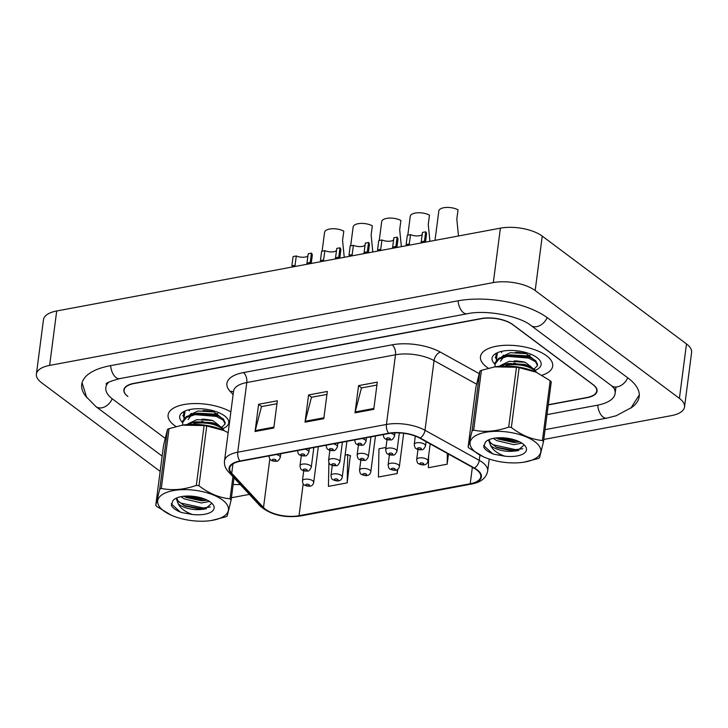 <?xml version="1.0" encoding="UTF-8"?>
<svg xmlns="http://www.w3.org/2000/svg" width="728" height="728" viewBox="0 0 728 728"><rect width="100%" height="100%" fill="white"/><g stroke="black" fill="none" stroke-linecap="round" stroke-linejoin="round"><path stroke-width="1.09" d="M546.573 355.792A36.427 15.57 -172.6 0 0 506.961 345.263A36.427 15.57 -172.6 0 0 480.462 356.693A36.427 15.57 -172.6 0 0 486.595 366.985A36.427 15.57 -172.6 0 0 488.379 368.222A36.427 15.57 -172.6 0 1 486.595 366.985A36.427 15.57 -172.6 0 1 480.462 356.693A36.427 15.57 -172.6 0 1 506.961 345.263A36.427 15.57 -172.6 0 1 546.573 355.792A36.427 15.57 -172.6 0 1 552.707 366.084A36.427 15.57 -172.6 0 0 546.573 355.792M230.867 411.902A36.427 15.57 -172.6 0 0 192.028 403.64A36.427 15.57 -172.6 0 0 168.095 414.996A36.427 15.57 -172.6 0 0 174.238 425.289A36.427 15.57 -172.6 0 0 176.012 426.517A36.427 15.57 -172.6 0 1 174.238 425.289A36.427 15.57 -172.6 0 1 168.095 414.996A36.427 15.57 -172.6 0 1 192.028 403.64A36.427 15.57 -172.6 0 1 230.867 411.902M476.713 469.924A24.288 10.383 7.4 0 1 480.799 476.785A24.288 10.383 7.4 0 1 470.215 483.747L299.035 515.697A24.288 10.383 7.4 0 1 263.509 507.525L231.732 473.273A24.288 10.383 7.4 0 1 229.675 468.222A24.288 10.383 7.4 0 1 240.267 461.261L388.97 433.506A24.288 10.383 7.4 0 1 419.81 438.165L474.065 468.231A24.288 10.383 7.4 0 1 476.713 469.924M477.213 469.833A24.889 10.638 -172.6 0 0 474.492 468.095L420.238 438.029A24.889 10.638 -172.6 0 0 388.634 433.251L239.931 461.006A24.889 10.638 -172.6 0 0 231.176 473.318L262.963 507.571A24.889 10.638 -172.6 0 0 299.372 515.943L470.552 483.993A24.889 10.638 -172.6 0 0 477.213 469.833M328.901 462.699L328.446 486.368L347.192 482.873L350.277 455.737M542.014 375.229A36.427 15.57 -172.6 0 0 552.707 366.084A36.427 15.57 -172.6 0 1 542.014 375.229M548.302 404.723L586.795 397.534A22.768 9.728 -172.6 0 0 596.723 391.009A22.768 9.728 -172.6 0 0 592.883 384.575L512.749 324.67A22.768 9.728 -172.6 0 0 481.363 318.709L134.007 383.547A22.768 9.728 -172.6 0 0 124.088 390.072A22.768 9.728 -172.6 0 0 127.919 396.496L127.709 396.341A22.768 9.728 -172.6 0 1 123.869 389.908A22.768 9.728 -172.6 0 1 133.797 383.383L481.272 318.527A22.768 9.728 -172.6 0 1 512.667 324.488L593.22 384.712A22.768 9.728 -172.6 0 1 597.06 391.145A22.768 9.728 -172.6 0 1 587.132 397.67L548.275 404.923M355.018 412.849L358.558 385.631L377.295 382.136L373.764 409.354L355.018 412.849A6.07 3.321 79.4 0 1 355.2 411.948L373.883 408.454M255.064 431.504L258.604 404.295L277.341 400.791L273.81 428.009L255.064 431.504A6.07 3.321 79.4 0 1 255.237 430.603L273.919 427.118M305.041 422.176L308.581 394.967L327.318 391.464L323.787 418.682L305.041 422.176A6.07 3.321 79.4 0 1 305.214 421.275L323.905 417.781M428.637 455.801L428.41 467.713L447.147 464.209L448.466 454.045M385.976 447.465L378.969 448.776L378.433 477.04L397.17 473.546L397.734 469.205M308.581 394.967L311.63 397.242M326.945 394.385L311.466 397.279L305.214 421.275M258.604 404.295L261.652 406.57M276.959 403.712L261.489 406.606L255.237 430.603M358.558 385.631L361.607 387.915M376.922 385.057L361.443 387.951L355.2 411.948M397.17 473.546L397.242 469.533M447.147 464.209L447.356 453.426M347.192 482.873L347.729 454.6L350.696 455.928M345.118 455.091L347.729 454.6M458.494 235.981L456.811 219.137L458.03 209.801A11.384 4.869 7.4 0 0 446.018 207.462A11.384 4.869 7.4 0 0 438.82 210.993L435.007 240.367M425.48 242.142L426.526 234.043A11.384 4.869 7.4 0 0 425.689 231.813L424.288 242.369M409.336 243.971L406.115 244.572L407.325 235.244L410.546 234.634L409.118 245.2M425.689 231.813L422.468 232.414L421.066 242.97M422.185 234.589A7.589 3.24 7.4 0 1 410.546 234.634M429.93 241.314L428.255 224.47L429.465 215.133A11.384 4.869 7.4 0 0 417.463 212.794A11.384 4.869 7.4 0 0 410.255 216.325L407.817 235.144M401.365 246.646L399.69 229.793L400.901 220.466A11.384 4.869 7.4 0 0 388.898 218.127A11.384 4.869 7.4 0 0 381.7 221.658L379.252 240.477M372.809 251.979L371.125 235.126L372.336 225.798A11.384 4.869 7.4 0 0 360.333 223.451A11.384 4.869 7.4 0 0 353.135 226.99L350.687 245.809M396.915 247.475L397.961 239.376A11.384 4.869 7.4 0 0 397.124 237.146L395.723 247.693M380.771 249.304L377.55 249.904L378.76 240.568L381.982 239.967L380.553 250.532M397.124 237.146L393.903 237.747L392.51 248.294M393.621 239.921A7.589 3.24 7.4 0 1 381.982 239.967M368.35 252.807L369.405 244.708A11.384 4.869 7.4 0 0 368.559 242.479L367.158 253.026M352.206 254.636L348.985 255.237L350.195 245.9L353.417 245.3L351.988 255.856M368.559 242.479L365.338 243.079L363.945 253.626M365.056 245.245A7.589 3.24 7.4 0 1 353.417 245.3M339.785 258.14L340.841 250.041A11.384 4.869 7.4 0 0 339.994 247.802L338.602 258.358M323.642 259.96L320.42 260.569L321.63 251.233L324.861 250.632L323.432 261.188M339.994 247.802L336.773 248.403L335.381 258.959M336.491 250.578A7.589 3.24 7.4 0 1 324.861 250.632M311.229 263.472L312.276 255.373A11.384 4.869 7.4 0 0 311.438 253.135L310.037 263.691M295.086 265.292L291.864 265.893L293.075 256.565L296.296 255.965L294.867 266.521M311.438 253.135L308.217 253.735L306.816 264.291M307.935 255.91A7.589 3.24 7.4 0 1 296.296 255.965M344.244 257.303L342.56 240.458L343.78 231.122A11.384 4.869 7.4 0 0 331.768 228.783A11.384 4.869 7.4 0 0 324.57 232.323L322.122 251.142M108.827 382.127A40.986 17.518 -172.6 0 0 105.806 387.569A40.986 17.518 -172.6 0 0 112.713 399.144L165.056 438.265M547.019 414.614L597.251 405.232A40.986 17.518 -172.6 0 0 615.124 393.484A40.986 17.518 -172.6 0 0 613.586 387.46M543.789 439.448L671.298 415.652A30.358 12.977 -172.6 0 0 684.529 406.943A30.358 12.977 -172.6 0 0 679.415 398.371L535.18 290.545A30.358 12.977 -172.6 0 0 493.32 282.601L49.631 365.411A30.358 12.977 -172.6 0 0 36.4 374.11A30.358 12.977 -172.6 0 0 41.514 382.682L160.16 471.38M684.529 406.943L691.6 352.516A30.358 12.977 -172.6 0 0 686.486 343.935L542.242 236.109A30.358 12.977 -172.6 0 0 500.391 228.164L56.702 310.974A30.358 12.977 -172.6 0 0 43.471 319.674L36.4 374.11M231.431 497.743L249.376 494.394M630.466 408.29A65.265 27.892 -172.6 0 0 639.202 396.614A65.265 27.892 -172.6 0 0 628.209 378.187L547.656 317.963A65.265 27.892 -172.6 0 0 457.657 300.873L110.183 365.729A65.265 27.892 -172.6 0 0 81.727 384.439A65.265 27.892 -172.6 0 0 87.196 397.961M503.503 356.028L503.021 355.573M535.444 370.215A24.743 10.574 -172.6 0 0 538.856 359.241A24.743 10.574 -172.6 0 0 536.955 357.584A24.743 10.574 -172.6 0 0 495.604 353.626A24.743 10.574 -172.6 0 0 494.858 364.064M497.424 352.689L496.287 360.369M496.76 359.841L495.195 357.084M191.136 414.332L190.654 413.877M223.077 428.51A24.743 10.574 -172.6 0 0 226.49 417.544A24.743 10.574 -172.6 0 0 224.588 415.888A24.743 10.574 -172.6 0 0 183.238 411.921A24.743 10.574 -172.6 0 0 182.491 422.367M185.058 410.992L183.92 418.664M184.393 418.136L182.837 415.388M473.1 449.95A35.672 15.242 -172.6 0 0 483.529 456.856A35.672 15.242 -172.6 0 0 524.151 462.134A35.672 15.242 -172.6 0 0 537.801 444.289A35.672 15.242 -172.6 0 0 491.009 431.577A35.672 15.242 -172.6 0 0 473.1 449.95M524.151 462.134L537.956 458.585A40.986 17.518 -172.6 0 0 539.521 457.821L543.498 441.705L551.269 381.882A40.986 17.518 -172.6 0 0 550.741 381.299A40.986 17.518 -172.6 0 0 550.186 380.717L536.126 372.181L519.119 367.667A40.986 17.518 -172.6 0 0 516.461 367.267L494.749 366.866L481.426 370.334A40.986 17.518 -172.6 0 0 479.861 371.107L475.885 387.214L468.113 447.038A40.986 17.518 -172.6 0 0 468.641 447.629A40.986 17.518 -172.6 0 0 469.205 448.211L483.529 456.856M543.498 441.705A40.986 17.518 -172.6 0 0 542.979 441.113A40.986 17.518 -172.6 0 0 542.415 440.531L550.186 380.717M489.052 439.657L488.788 440.686L490.581 445.463A17.345 7.417 -172.6 0 0 513.904 451.123L517.462 450.759L523.896 445.208M489.07 439.657L490.454 442.806L497.26 447.738L513.904 451.123M493.32 438.374L496.824 440.64L513.777 444.662L521.849 443.134M496.141 437.956L498.389 439.102L514.059 442.506L519.655 441.887M524.806 353.207L517.189 352.216M504.914 355.801L503.685 355.1M523.687 361.843L516.07 360.851M495.067 366.812L495.04 362.799L498.835 358.203L507.598 355.282L528.728 357.002L531.504 358.094L535.69 360.679L537.573 364.428L537.355 365.884L534.106 368.932M494.812 364.364L498.898 359.159L507.452 356.356L528.592 358.076L535.553 361.752L537.428 365.511M498.58 366.348L506.47 363.918L527.609 365.638L534.57 369.314L536.454 372.336M506.197 366.002L506.333 365.001C518.618 363.809 527.982 365.602 534.425 370.397L535.826 372.054M496.896 359.705L495.941 355.728L496.196 354.026M495.941 355.728L497.188 352.898M504.741 456.165A21.203 9.064 -172.6 0 0 524.533 445.281A21.203 9.064 -172.6 0 0 506.615 438.138A21.203 9.064 -172.6 0 0 487.469 440.467A21.203 9.064 -172.6 0 0 485.203 442.469L483.729 447.219C485.349 449.968 488.77 452.306 493.994 454.254L504.741 456.165C497.533 453.58 492.82 450.013 490.581 445.463M536.045 372.144A35.672 15.242 -172.6 0 0 535.854 372.063A35.672 15.242 -172.6 0 0 495.231 366.785L494.749 366.866M481.426 370.334L473.655 430.157A40.986 17.518 -172.6 0 0 472.09 430.921L479.861 371.107M519.119 367.667L511.347 427.491A40.986 17.518 -172.6 0 0 508.699 427.09L516.461 367.267M511.347 427.491C521.23 435.116 531.586 439.457 542.415 440.531M473.655 430.157C484.875 432.432 496.56 431.404 508.699 427.09M468.113 447.038L472.09 430.921M498.243 437.783L517.617 440.959M491.072 443.534L493.429 444.835L515.533 449.64L522.777 448.694M483.574 445.418L492.31 453.471L493.994 454.254M497.088 438.465L516.516 442.078L519.628 441.878M495.959 447.11L515.397 450.714L518.782 450.486M500.7 365.383L509.218 361.334L525.197 362.28L531.913 367.504M501.82 356.747L510.337 352.689L526.317 353.635L533.033 358.859M525.188 362.271L514.223 360.851M526.308 353.635L515.342 352.216M505.878 364.018L508.936 363.49L524.915 364.437L530.384 366.739M500.482 361.261L503.43 357.239M507.007 355.373L510.055 354.855L526.035 355.792L529.884 357.421M524.906 364.437L523.314 364.464M515.724 363.49L513.941 363.017M501.601 352.616L502.011 351.269M530.111 355.228L526.025 355.792M506.333 365.001L506.688 366.011M160.733 508.253A35.672 15.242 -172.6 0 0 171.171 515.16A35.672 15.242 -172.6 0 0 211.784 520.438A35.672 15.242 -172.6 0 0 225.434 502.593A35.672 15.242 -172.6 0 0 178.642 489.88A35.672 15.242 -172.6 0 0 160.733 508.253M228.173 432.687L223.76 430.485L206.752 425.971A40.986 17.518 -172.6 0 0 204.095 425.571L182.382 425.17L169.06 428.637A40.986 17.518 -172.6 0 0 167.495 429.402L163.518 445.518L155.746 505.341A40.986 17.518 -172.6 0 0 156.274 505.924A40.986 17.518 -172.6 0 0 156.839 506.506L171.171 515.16M234.016 477.841L231.131 500.009L227.163 516.116A40.986 17.518 -172.6 0 1 225.598 516.889L211.784 520.438M231.131 500.009A40.986 17.518 -172.6 0 0 230.612 499.417A40.986 17.518 -172.6 0 0 230.048 498.835L232.924 476.667M176.686 497.961L176.422 498.989L178.214 503.758A17.345 7.417 -172.6 0 0 201.538 509.427L205.096 509.054L211.529 503.512M176.704 497.952L178.087 501.101L184.903 506.042L201.538 509.427M180.953 496.678L184.457 498.935L201.41 502.966L209.491 501.437M183.774 496.25L186.022 497.397L201.692 500.8L207.289 500.191M212.44 411.502L204.823 410.51M192.556 414.096L191.318 413.395M211.32 420.147L203.703 419.155M182.701 425.116L182.683 421.093L186.468 416.498L195.231 413.577L216.362 415.297L219.146 416.398L223.323 418.973L225.207 422.731L224.998 424.178L221.749 427.236M182.455 422.668L186.532 417.463L195.086 414.66L216.225 416.38L223.187 420.056L225.07 423.814M186.213 424.642L194.103 422.222L215.242 423.942L222.204 427.618L224.088 430.63M193.839 424.306L193.967 423.296C206.252 422.104 215.615 423.905 222.067 428.692L223.469 430.357M183.574 414.032L183.838 412.321M184.53 417.999L183.574 414.023L184.821 411.202M192.374 514.469A21.203 9.064 -172.6 0 0 212.167 503.576A21.203 9.064 -172.6 0 0 194.249 496.432A21.203 9.064 -172.6 0 0 175.111 498.771A21.203 9.064 -172.6 0 0 172.836 500.764L171.371 505.523C172.982 508.271 176.404 510.61 181.627 512.558L192.374 514.469C185.176 511.875 180.453 508.308 178.214 503.758M223.678 430.448A35.672 15.242 -172.6 0 0 223.487 430.366A35.672 15.242 -172.6 0 0 182.864 425.088L182.382 425.161M169.06 428.637L161.288 488.452A40.986 17.518 -172.6 0 0 159.723 489.225L167.495 429.402M206.752 425.971L198.981 485.785A40.986 17.518 -172.6 0 0 196.333 485.385L204.095 425.571M198.981 485.785C208.863 493.411 219.219 497.761 230.048 498.835M161.288 488.452C172.509 490.727 184.193 489.707 196.333 485.385M155.746 505.341L159.723 489.225M185.886 496.087L205.251 499.262M178.706 501.838L181.063 503.13L203.176 507.935L210.41 506.988M171.217 503.721L179.943 511.775L181.627 512.558M184.721 496.769L204.149 500.373L207.262 500.172M183.602 505.405L203.03 509.018L206.415 508.781M188.334 423.687L196.851 419.628L212.831 420.575L219.547 425.798M189.453 415.042L197.971 410.992L213.95 411.939L220.666 417.162M212.822 420.575L201.856 419.155M213.941 411.93L202.985 410.519M193.521 422.313L196.569 421.794L212.549 422.74L218.018 425.043M188.115 419.565L191.064 415.533M194.64 413.677L197.688 413.149L213.677 414.096L217.517 415.724M212.54 422.731L210.947 422.768M203.358 421.794L201.574 421.321M189.234 410.92L189.653 409.573M217.754 413.531L213.659 414.096M193.967 423.296L194.321 424.315M470.215 483.747L472.354 467.285M239.931 461.006A7.589 4.15 -100.6 0 1 237.738 452.206L386.441 424.451A30.358 12.977 7.4 0 1 424.988 430.275L479.252 460.342A30.358 12.977 7.4 0 1 482.555 462.462A30.358 12.977 7.4 0 1 487.669 471.034L489.225 459.05M474.492 468.095A7.589 4.659 119 0 0 479.252 460.342L479.925 455.118M420.238 438.029A7.589 4.659 119 0 0 424.988 430.275L434.043 360.606A30.358 12.977 -172.6 0 0 395.495 354.773L386.441 424.451A7.589 4.15 79.4 0 0 388.634 433.251M231.176 473.318A7.589 6.106 137.1 0 1 228.392 471.78C225.362 468.486 224.069 464.864 224.506 460.906A30.358 12.977 7.4 0 1 237.738 452.206L246.792 382.528A30.358 12.977 -172.6 0 0 233.551 391.227L233.561 391.145M262.963 507.571A7.589 6.106 137.1 0 1 260.169 506.033C270.498 514.805 283.911 518.127 300.436 515.988L471.608 484.038A7.589 4.15 -100.6 0 1 470.552 483.993M299.372 515.943A7.589 4.15 79.4 0 0 300.436 515.988M233.115 394.576L230.121 391.336A37.947 16.216 7.4 0 1 243.452 372.572L392.155 344.817A37.947 16.216 7.4 0 1 440.349 352.106L479.033 373.537M476.522 384.138L434.043 360.606A7.589 4.659 -61 0 1 440.349 352.106M392.155 344.817A7.589 4.15 79.4 0 1 395.495 354.773L246.792 382.528A7.589 4.15 79.4 0 0 243.452 372.572M233.461 391.964A7.589 6.106 -42.9 0 0 230.121 391.336M231.732 473.273L232.951 463.863M263.509 507.525L269.815 458.995M299.035 515.697L303.166 483.893M417.981 449.449L416.662 459.586A5.688 2.43 7.4 0 1 420.802 457.794A5.688 2.43 7.4 0 1 426.99 459.441A5.688 2.43 7.4 0 1 427.955 461.051L430.175 443.907M423.423 463.427A1.893 0.81 -172.6 0 0 420.811 462.926A1.893 0.81 -172.6 0 0 420.302 464.009A1.893 0.81 -172.6 0 0 422.923 464.51A1.893 0.81 -172.6 0 0 423.423 463.427M424.57 444.289A5.688 2.43 7.4 0 1 425.534 445.9C424.106 448.903 422.768 450.177 421.521 449.704C418.928 449.84 417.108 449.44 416.052 448.494C415.279 448.466 414.669 447.11 414.241 444.435A5.688 2.43 7.4 0 1 418.382 442.642A5.688 2.43 7.4 0 1 424.57 444.289M417.881 448.858A1.893 0.81 -172.6 0 0 420.502 449.358A1.893 0.81 -172.6 0 0 421.002 448.275A1.893 0.81 -172.6 0 0 418.391 447.775A1.893 0.81 -172.6 0 0 417.881 448.858M390.736 433.224A5.688 2.43 7.4 0 1 393.593 434.47A5.688 2.43 7.4 0 1 394.549 436.081C393.12 439.084 391.782 440.349 390.536 439.885C387.942 440.021 386.122 439.621 385.067 438.675C384.293 438.647 383.692 437.291 383.256 434.616A5.688 2.43 7.4 0 1 383.265 434.571L383.256 434.616M386.905 439.039A1.893 0.81 -172.6 0 0 389.516 439.539A1.893 0.81 -172.6 0 0 390.026 438.456A1.893 0.81 -172.6 0 0 387.405 437.956A1.893 0.81 -172.6 0 0 386.905 439.039M424.469 241.141L421.248 241.751M389.416 454.782L388.097 464.91A5.688 2.43 7.4 0 1 392.237 463.126A5.688 2.43 7.4 0 1 398.425 464.773A5.688 2.43 7.4 0 1 399.39 466.384L403.685 433.287M394.867 468.759A1.893 0.81 -172.6 0 0 392.246 468.259A1.893 0.81 -172.6 0 0 391.737 469.342A1.893 0.81 -172.6 0 0 394.358 469.833A1.893 0.81 -172.6 0 0 394.867 468.759M360.851 460.114L359.541 470.243A5.688 2.43 7.4 0 1 363.681 468.459A5.688 2.43 7.4 0 1 369.87 470.106A5.688 2.43 7.4 0 1 370.825 471.708L375.457 436.026M366.302 474.092A1.893 0.81 -172.6 0 0 363.681 473.591A1.893 0.81 -172.6 0 0 363.181 474.674A1.893 0.81 -172.6 0 0 365.793 475.166A1.893 0.81 -172.6 0 0 366.302 474.092M332.286 465.438L330.976 475.575A5.688 2.43 7.4 0 1 335.117 473.791A5.688 2.43 7.4 0 1 341.305 475.43A5.688 2.43 7.4 0 1 342.26 477.04L346.901 441.359M337.737 479.415A1.893 0.81 -172.6 0 0 335.126 478.924A1.893 0.81 -172.6 0 0 334.616 479.998A1.893 0.81 -172.6 0 0 337.228 480.498A1.893 0.81 -172.6 0 0 337.737 479.415M303.731 470.77L302.411 480.908A5.688 2.43 7.4 0 1 306.552 479.115A5.688 2.43 7.4 0 1 312.74 480.762A5.688 2.43 7.4 0 1 313.704 482.373L318.336 446.683M309.173 484.748A1.893 0.81 -172.6 0 0 306.561 484.257A1.893 0.81 -172.6 0 0 306.051 485.33A1.893 0.81 -172.6 0 0 308.672 485.831A1.893 0.81 -172.6 0 0 309.173 484.748M396.014 449.622A5.688 2.43 7.4 0 1 396.969 451.233C395.541 454.236 394.203 455.501 392.956 455.036C390.363 455.173 388.543 454.773 387.487 453.826C386.714 453.799 386.113 452.443 385.676 449.758A5.688 2.43 7.4 0 1 389.817 447.975A5.688 2.43 7.4 0 1 396.014 449.622M389.316 454.19A1.893 0.81 -172.6 0 0 391.937 454.681A1.893 0.81 -172.6 0 0 392.447 453.608A1.893 0.81 -172.6 0 0 389.826 453.107A1.893 0.81 -172.6 0 0 389.316 454.19M367.449 454.954A5.688 2.43 7.4 0 1 368.404 456.556C366.976 459.568 365.638 460.833 364.391 460.369C361.798 460.506 359.978 460.105 358.931 459.159C358.149 459.122 357.548 457.766 357.12 455.091A5.688 2.43 7.4 0 1 361.261 453.307A5.688 2.43 7.4 0 1 367.449 454.954M360.76 459.523A1.893 0.81 -172.6 0 0 363.372 460.014A1.893 0.81 -172.6 0 0 363.882 458.94A1.893 0.81 -172.6 0 0 361.261 458.44A1.893 0.81 -172.6 0 0 360.76 459.523M338.884 460.287A5.688 2.43 7.4 0 1 339.839 461.889C338.42 464.901 337.082 466.166 335.836 465.692C333.242 465.838 331.413 465.429 330.366 464.491C329.593 464.455 328.983 463.099 328.555 460.424A5.688 2.43 7.4 0 1 332.696 458.64A5.688 2.43 7.4 0 1 338.884 460.287M332.196 464.855A1.893 0.81 -172.6 0 0 334.807 465.347A1.893 0.81 -172.6 0 0 335.317 464.264A1.893 0.81 -172.6 0 0 332.705 463.772A1.893 0.81 -172.6 0 0 332.196 464.855M362.062 438.529A5.688 2.43 7.4 0 1 365.028 439.803A5.688 2.43 7.4 0 1 365.984 441.405C364.555 444.417 363.217 445.682 361.971 445.218C359.377 445.354 357.557 444.954 356.511 444.007C355.728 443.971 355.127 442.624 354.7 439.94A5.688 2.43 7.4 0 1 354.7 439.903L354.7 439.94M358.34 444.371A1.893 0.81 -172.6 0 0 360.952 444.863A1.893 0.81 -172.6 0 0 361.461 443.789A1.893 0.81 -172.6 0 0 358.849 443.288A1.893 0.81 -172.6 0 0 358.34 444.371M395.914 246.474L392.692 247.074M333.497 443.853A5.688 2.43 7.4 0 1 336.463 445.136A5.688 2.43 7.4 0 1 337.428 446.737C335.999 449.749 334.662 451.014 333.415 450.55C330.821 450.687 328.992 450.286 327.946 449.34C327.172 449.303 326.563 447.947 326.135 445.272A5.688 2.43 7.4 0 1 326.144 445.227L326.135 445.272M329.775 449.704A1.893 0.81 -172.6 0 0 332.396 450.195A1.893 0.81 -172.6 0 0 332.896 449.121A1.893 0.81 -172.6 0 0 330.284 448.621A1.893 0.81 -172.6 0 0 329.775 449.704M367.349 251.806L364.127 252.407M304.941 449.185A5.688 2.43 7.4 0 1 307.899 450.459A5.688 2.43 7.4 0 1 308.863 452.07C307.434 455.073 306.097 456.347 304.85 455.874C302.257 456.019 300.436 455.61 299.381 454.672C298.607 454.636 298.007 453.28 297.57 450.605A5.688 2.43 7.4 0 1 297.579 450.559L297.57 450.605M301.21 455.027A1.893 0.81 -172.6 0 0 303.831 455.528A1.893 0.81 -172.6 0 0 304.34 454.445A1.893 0.81 -172.6 0 0 301.72 453.954A1.893 0.81 -172.6 0 0 301.21 455.027M338.784 257.139L335.562 257.739M276.376 454.518A5.688 2.43 7.4 0 1 279.343 455.792A5.688 2.43 7.4 0 1 280.298 457.402C278.87 460.405 277.532 461.679 276.285 461.206C273.692 461.343 271.872 460.942 270.816 459.996C270.043 459.969 269.442 458.613 269.005 455.937A5.688 2.43 7.4 0 1 269.014 455.892L269.005 455.937M272.654 460.36A1.893 0.81 -172.6 0 0 275.266 460.86A1.893 0.81 -172.6 0 0 275.776 459.778A1.893 0.81 -172.6 0 0 273.155 459.286A1.893 0.81 -172.6 0 0 272.654 460.36M310.219 262.471L306.998 263.072M310.319 465.611A5.688 2.43 7.4 0 1 311.284 467.221C309.855 470.224 308.517 471.498 307.271 471.025C304.677 471.171 302.857 470.761 301.801 469.824C301.028 469.788 300.418 468.432 299.991 465.756A5.688 2.43 7.4 0 1 304.131 463.973A5.688 2.43 7.4 0 1 310.319 465.611M303.631 470.179A1.893 0.81 -172.6 0 0 306.251 470.679A1.893 0.81 -172.6 0 0 306.752 469.596A1.893 0.81 -172.6 0 0 304.14 469.105A1.893 0.81 -172.6 0 0 303.631 470.179M162.144 456.11L95.978 406.652A12.139 8.745 -53.2 0 0 101.838 407.807A12.139 8.745 -53.2 0 0 112.221 398.762M110.629 365.647A12.139 6.634 79.4 0 0 119.683 378.624L467.158 313.777C486.44 309.446 519.938 316.243 530.912 325.471L611.475 385.694L615.67 390.108M458.103 300.791A12.139 6.634 79.4 0 0 467.158 313.777M547.147 317.59A12.139 8.745 126.8 0 1 530.912 325.471M627.709 377.805A12.139 8.745 126.8 0 1 611.475 385.694M639.302 394.867L631.067 407.789L616.143 415.761L606.761 418.136A12.139 6.634 -100.6 0 1 597.706 405.15M56.702 310.974L49.631 365.411M500.391 228.164L493.32 282.601M542.242 236.109L535.18 290.545M686.486 343.935L679.415 398.371M228.392 471.78L260.169 506.033M471.608 484.038C480.926 482.309 486.277 477.968 487.669 471.034M596.723 391.009L596.933 389.407M124.088 390.072L124.279 388.57M224.506 460.906L233.551 391.227M416.662 459.586C417.089 462.262 417.699 463.618 418.473 463.645C421.567 465.192 426.945 466.302 427.955 461.051M426.08 441.641L425.534 445.9M415.324 436.108L414.241 444.435M394.967 432.869L394.549 436.081M388.097 464.91C388.534 467.594 389.134 468.941 389.908 468.978C393.002 470.525 398.38 471.635 399.39 466.384M359.541 470.243C359.969 472.918 360.569 474.274 361.352 474.31C364.446 475.857 369.824 476.967 370.825 471.708M330.976 475.575C331.404 478.25 332.004 479.606 332.787 479.643C335.881 481.181 341.259 482.291 342.26 477.04M302.411 480.908C302.839 483.583 303.449 484.939 304.222 484.966C307.316 486.513 312.694 487.624 313.704 482.373M399.354 432.905L396.969 451.233M386.996 439.63L385.676 449.758M370.962 436.864L368.404 456.556M358.431 444.963L357.12 455.091M342.406 442.196L339.839 461.889M329.875 450.286L328.555 460.424M366.466 437.701L365.984 441.405M337.901 443.034L337.428 446.737M309.345 448.366L308.863 452.07M280.781 453.699L280.298 457.402M313.841 447.529L311.284 467.221M301.31 455.619L299.991 465.756M606.761 418.136L545.063 429.647M82.082 382.719L86.532 397.015L95.978 406.652M106.142 384.156C105.778 383.055 110.292 381.208 119.683 378.624M240.34 484.657L233.151 484.466M615.961 387.005L615.124 393.484M528.692 356.811L531.504 358.094M216.325 415.115L219.146 416.398"/></g></svg>
